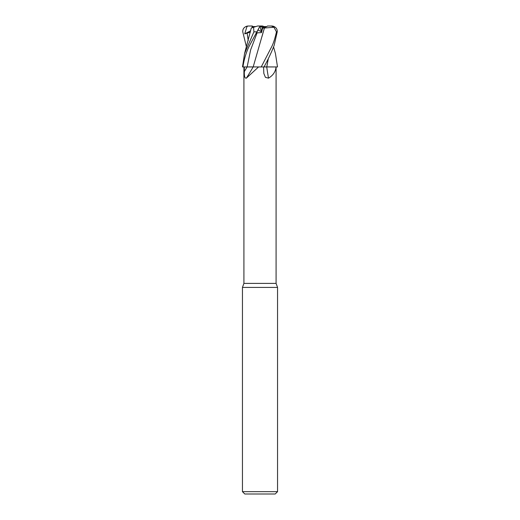 <?xml version="1.0" encoding="UTF-8"?>
<svg xmlns="http://www.w3.org/2000/svg" width="520" height="520" viewBox="0 0 520 520"><rect width="100%" height="100%" fill="white"/><g stroke="black" fill="none" stroke-linecap="round" stroke-linejoin="round"><path stroke-width="0.78" d="M260.273 26.585L260 26.039L256.022 33.878L257.094 32.87L261.495 32.604L262.632 28.067L261.372 26.585L266.695 26.585L262.308 27.677C264.888 27.398 266.63 26.838 267.527 26L271.453 26L273.988 27.313L276.458 31.85C274.911 38.734 273.24 43.849 271.44 47.203L261.228 66.95L253.188 66.905L261.177 66.95L258.57 66.95L246.363 78.15C244.836 78.501 244.16 76.317 244.335 71.585L244.316 66.95M264.342 66.898L265.057 66.898M273.553 46.95L275.444 53.553L277.505 66.95L266.78 66.905L276.036 66.95C275.587 71.689 273.084 75.419 268.528 78.15L265.428 77.357L263.829 73.437L263.569 66.95M243.912 66.95L243.912 283.4L276.088 283.4L277.55 287.417L277.55 491.66L242.45 491.66L244.79 494L275.21 494L277.55 491.66M243.912 283.4L242.45 287.417L277.55 287.417M262.308 27.677L261.293 31.707L258.024 29.946L261.293 31.707L262.308 27.677M253.117 66.95L253.162 66.95A257.517 202.462 -68.8 0 1 246.363 78.15M253.188 66.905L258.57 66.95M260.286 26.585L260.019 26L257.608 26L253.572 27.313L253.91 31.85L244.556 53.553L242.495 66.95L253.201 66.95M261.228 66.95L266.728 66.95A257.517 148.35 -74.1 0 0 268.528 78.15M266.728 66.95L276.022 66.95M266.162 66.898L266.78 66.905L268.294 58.747M253.305 26.585L252.103 26L252.155 27.774L252.109 26.585L255.808 26.585M259.727 26.585L260.13 26.585L261.495 32.604M260.13 26.585L261.372 26.585M252.181 66.898L247.15 66.95M242.925 66.95C244.172 58.663 246.428 51.428 249.678 45.253L259.5 27.021M251.453 28.002L253.799 27.241M252.103 26L247.637 26.039L246.799 27.021L244.712 33.878L250.374 32.13M246.447 46.95L242.769 31.85C242.593 29.127 243.932 27.241 246.792 26.202L247.858 26.02M264.401 27.989L253.175 66.95M262.015 28.139L264.427 27.995L261.905 36.809M264.42 28.002L274.3 27.241M264.05 66.95C268.502 58.663 271.889 51.428 274.196 45.253L277.231 31.85C277.407 29.127 276.068 27.241 273.208 26.202L272.142 26.02M264.979 66.898L264.075 66.898M268.268 58.799L267.079 65.436M272.363 26.039L271.453 26M264.192 26.585L262.392 26L260.019 26M244.712 33.878L250.666 30.81M247.124 66.95A255.918 201.208 -68.8 0 1 244.335 71.585M253.91 31.85L256.659 31.85M246.792 26.202L246.799 27.021M247.111 32.87L248.242 40.742M257.094 32.87L250.62 49.901L247.15 66.924M276.458 31.85L277.231 31.85M276.088 66.95L276.088 283.4M242.45 287.417L242.45 491.66M251.258 28.067L244.556 53.553"/></g></svg>
